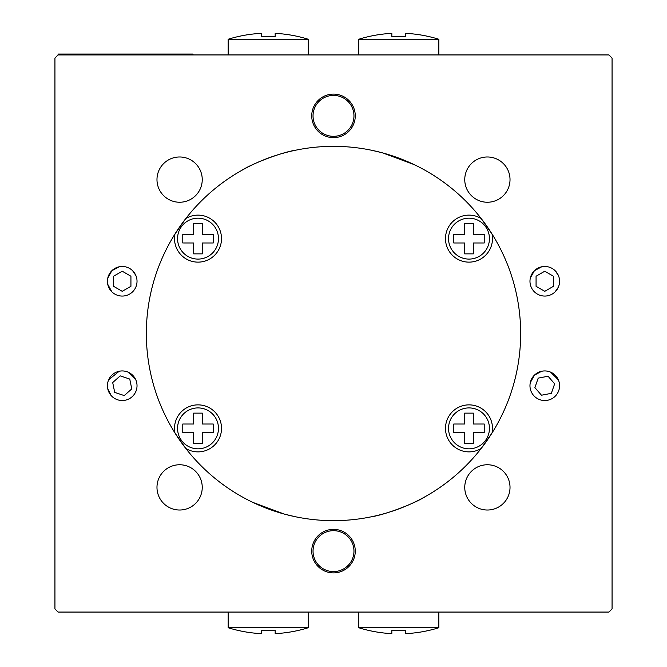 <?xml version="1.0" encoding="UTF-8"?>
<svg xmlns="http://www.w3.org/2000/svg" width="667" height="667" viewBox="0 0 667 667"><rect width="100%" height="100%" fill="white"/><g stroke="black" fill="none" stroke-linecap="round" stroke-linejoin="round"><path stroke-width="1" d="M333.5 94.105A21.761 21.761 0 0 0 311.739 115.866A21.761 21.761 0 0 0 333.5 137.635A21.761 21.761 0 0 0 355.261 115.866A21.761 21.761 0 0 0 333.5 94.105M333.5 95.414A20.46 20.46 0 0 0 313.04 115.866A20.46 20.46 0 0 0 333.5 136.326A20.46 20.46 0 0 0 353.96 115.866A20.46 20.46 0 0 0 333.5 95.414M122.228 266.466A14.799 14.799 0 0 0 107.429 281.266A14.799 14.799 0 0 0 122.228 296.065A14.799 14.799 0 0 0 137.027 281.266A14.799 14.799 0 0 0 122.228 266.466A14.799 14.799 0 0 0 107.429 281.266A14.799 14.799 0 0 0 122.228 296.065A14.799 14.799 0 0 0 137.027 281.266A14.799 14.799 0 0 0 122.228 266.466M119.201 266.783L111.873 270.694L107.762 278.164M107.737 284.275L111.848 291.812M122.228 370.935A14.799 14.799 0 0 0 107.429 385.734A14.799 14.799 0 0 0 122.228 400.534A14.799 14.799 0 0 0 137.027 385.734A14.799 14.799 0 0 0 122.228 370.935M119.201 371.244L108.679 379.781M107.737 388.736L111.156 395.548A14.799 14.799 0 0 0 132.041 396.807A14.799 14.799 0 0 0 133.308 375.921A14.799 14.799 0 0 0 112.415 374.654A14.799 14.799 0 0 0 111.156 395.548M544.772 266.466A14.799 14.799 0 0 0 529.973 281.266A14.799 14.799 0 0 0 544.772 296.065A14.799 14.799 0 0 0 559.571 281.266A14.799 14.799 0 0 0 544.772 266.466A14.799 14.799 0 0 0 529.973 281.266A14.799 14.799 0 0 0 544.772 296.065A14.799 14.799 0 0 0 559.571 281.266A14.799 14.799 0 0 0 544.772 266.466M541.737 266.783L534.417 270.694L530.298 278.164M333.5 529.365A21.761 21.761 0 0 0 311.739 551.134A21.761 21.761 0 0 0 333.5 572.895A21.761 21.761 0 0 0 355.261 551.134A21.761 21.761 0 0 0 333.5 529.365M333.5 530.674A20.46 20.46 0 0 0 313.04 551.134A20.46 20.46 0 0 0 333.5 571.586A20.46 20.46 0 0 0 353.96 551.134A20.46 20.46 0 0 0 333.5 530.674M544.772 370.935A14.799 14.799 0 0 0 529.973 385.734A14.799 14.799 0 0 0 544.772 400.534A14.799 14.799 0 0 0 559.571 385.734A14.799 14.799 0 0 0 544.772 370.935M541.737 371.244L534.417 375.162L530.298 382.633M179.615 202.243A22.636 22.636 0 0 1 156.978 179.615A22.636 22.636 0 0 1 179.615 156.978A22.636 22.636 0 0 1 202.243 179.615A22.636 22.636 0 0 1 179.615 202.243M179.615 510.022A22.636 22.636 0 0 1 156.978 487.385A22.636 22.636 0 0 1 179.615 464.757A22.636 22.636 0 0 1 202.243 487.385A22.636 22.636 0 0 1 179.615 510.022M487.385 510.022A22.636 22.636 0 0 1 464.757 487.385A22.636 22.636 0 0 1 487.385 464.757A22.636 22.636 0 0 1 510.022 487.385A22.636 22.636 0 0 1 487.385 510.022M487.385 202.243A22.636 22.636 0 0 1 464.757 179.615A22.636 22.636 0 0 1 487.385 156.978A22.636 22.636 0 0 1 510.022 179.615A22.636 22.636 0 0 1 487.385 202.243M241.112 170.727C252.284 163.398 282.6 152.084 295.306 150.275M295.306 516.725L285.968 514.524M284.367 514.099L252.951 502.443M333.5 146.34A187.16 187.16 0 0 0 146.34 333.5A187.16 187.16 0 0 0 333.5 520.66A187.16 187.16 0 0 0 520.66 333.5A187.16 187.16 0 0 0 333.5 146.34M612.064 608.921L612.064 58.079A391.737 391.737 0 0 0 608.921 54.936L58.079 54.936A391.737 391.737 0 0 0 54.936 58.079L54.936 608.921A391.737 391.737 0 0 0 58.079 612.064L608.921 612.064A391.737 391.737 0 0 0 612.064 608.921M425.888 496.273C414.716 503.602 384.4 514.916 371.694 516.725M371.694 150.275L381.032 152.476M382.633 152.901L414.049 164.557M555.127 291.838L558.329 287.194M558.354 275.388L555.144 270.719M135.81 275.388L132.608 270.719M558.354 379.848L550.575 372.119M135.81 379.848L128.039 372.119M174.512 238.628A23.503 23.503 0 0 0 198.016 262.131A23.503 23.503 0 0 0 209.53 218.142A23.503 23.503 0 0 0 185.793 218.551L174.962 234.017A23.503 23.503 0 0 0 174.512 238.628M185.793 448.449A23.503 23.503 0 0 0 221.519 428.372A23.503 23.503 0 0 0 198.016 404.869A23.503 23.503 0 0 0 174.962 432.983L185.793 448.449M492.038 432.983A23.503 23.503 0 0 0 468.984 404.869A23.503 23.503 0 0 0 457.47 448.858A23.503 23.503 0 0 0 481.207 448.449L492.038 432.983M445.481 238.628A23.503 23.503 0 0 0 468.984 262.131A23.503 23.503 0 0 0 492.038 234.017L481.207 218.551A23.503 23.503 0 0 0 445.481 238.628M198.024 218.176A20.46 20.46 0 0 1 218.468 238.644A20.46 20.46 0 0 1 197.999 259.088A20.46 20.46 0 0 1 177.555 238.619A20.46 20.46 0 0 1 198.024 218.176M193.655 242.98L193.655 253.86L202.359 253.869L202.359 242.988L213.248 242.988L213.248 234.284L202.368 234.284L202.376 223.395L193.672 223.395L193.663 234.275L182.783 234.267L182.775 242.971L193.655 242.98M198.016 407.912A20.46 20.46 0 0 1 218.468 428.372A20.46 20.46 0 0 1 198.016 448.824A20.46 20.46 0 0 1 177.555 428.372A20.46 20.46 0 0 1 198.016 407.912M193.663 432.725L193.663 443.605L202.368 443.605L202.368 432.725L213.248 432.725L213.248 424.02L202.368 424.02L202.368 413.131L193.663 413.131L193.663 424.02L182.775 424.02L182.775 432.725L193.663 432.725M468.984 218.176A20.46 20.46 0 0 1 489.445 238.628A20.46 20.46 0 0 1 468.984 259.088A20.46 20.46 0 0 1 448.532 238.628A20.46 20.46 0 0 1 468.984 218.176M464.632 242.98L464.632 253.869L473.337 253.869L473.337 242.98L484.225 242.98L484.225 234.275L473.337 234.275L473.337 223.395L464.632 223.395L464.632 234.275L453.752 234.275L453.752 242.98L464.632 242.98M468.984 407.912A20.46 20.46 0 0 1 489.445 428.372A20.46 20.46 0 0 1 468.984 448.824A20.46 20.46 0 0 1 448.532 428.372A20.46 20.46 0 0 1 468.984 407.912M464.632 432.725L464.632 443.605L473.337 443.605L473.337 432.725L484.225 432.725L484.225 424.02L473.337 424.02L473.337 413.131L464.632 413.131L464.632 424.02L453.752 424.02L453.752 432.725L464.632 432.725M112.698 382.55L114.707 392.396L124.237 395.581L131.766 388.919L129.757 379.064L120.218 375.88L112.698 382.55M536.068 286.293L544.772 291.321L553.477 286.293L553.477 276.246L544.772 271.219L536.068 276.246L536.068 286.293M554.444 396.932A14.799 14.799 0 0 0 555.97 376.055A14.799 14.799 0 0 0 535.101 374.529A14.799 14.799 0 0 0 533.567 395.406A14.799 14.799 0 0 0 554.444 396.932M541.471 395.223L551.342 393.338L554.644 383.842L548.074 376.238L538.202 378.122L534.901 387.619L541.471 395.223M113.523 286.293L122.228 291.321L130.932 286.293L130.932 276.246L122.228 271.219L113.523 276.246L113.523 286.293M58.079 54.936L58.079 54.06L193.013 54.06L193.013 54.936M228.164 54.936L228.164 39.261L308.254 39.261A134.617 134.617 0 0 0 275.171 33.35L275.171 36.852L275.171 33.35M228.164 39.261A134.617 134.617 0 0 1 261.247 33.35L261.247 36.852L261.247 33.35M261.247 36.852A131.124 131.124 0 0 1 275.171 36.852M308.254 612.064L308.254 627.739L228.164 627.739A134.617 134.617 0 0 0 261.247 633.65L261.247 630.148L261.247 633.65M308.254 627.739A134.617 134.617 0 0 1 275.171 633.65L275.171 630.148A131.124 131.124 0 0 1 261.247 630.148M275.171 630.148L275.171 633.65M358.746 54.936L358.746 39.261L438.836 39.261A134.617 134.617 0 0 0 405.753 33.35L405.753 36.852L405.753 33.35M358.746 39.261A134.617 134.617 0 0 1 391.829 33.35L391.829 36.852L391.829 33.35M391.829 36.852A131.124 131.124 0 0 1 405.753 36.852M438.836 612.064L438.836 627.739L358.746 627.739A134.617 134.617 0 0 0 391.829 633.65L391.829 630.148L391.829 633.65M438.836 627.739A134.617 134.617 0 0 1 405.753 633.65L405.753 630.148A131.124 131.124 0 0 1 391.829 630.148M405.753 630.148L405.753 633.65M66.783 54.06L66.783 54.936M184.309 54.06L184.309 54.936M308.254 54.936L308.254 39.261M228.164 612.064L228.164 627.739M438.836 54.936L438.836 39.261M358.746 612.064L358.746 627.739"/></g></svg>
